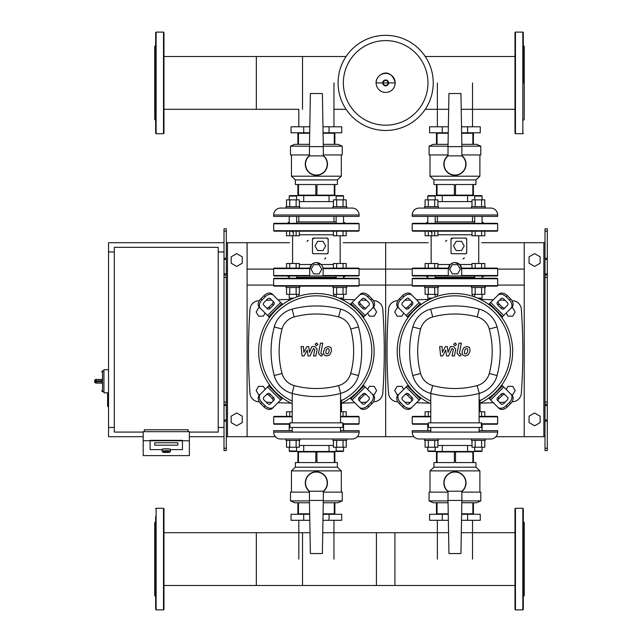 <?xml version="1.0" encoding="UTF-8"?>
<svg xmlns="http://www.w3.org/2000/svg" width="642" height="642" viewBox="0 0 642 642"><rect width="100%" height="100%" fill="white"/><g stroke="black" fill="none" stroke-linecap="round" stroke-linejoin="round"><path stroke-width="0.96" d="M163.967 56.512L302.526 56.512L302.526 109.3M163.967 532.699L302.526 532.699L302.526 585.488L163.967 585.488M547.313 450.556L547.313 277.352L545.01 277.352L545.01 450.556L547.313 450.556M547.313 231.168L545.01 231.168L545.01 228.857L547.313 228.857L547.313 277.352M545.01 436.696L524.225 436.696L524.225 242.716L545.01 242.716M545.01 231.168L545.01 277.352M547.313 275.041L545.01 275.041M547.313 404.364L545.01 404.364M529.072 422.58L529.072 416.177L534.617 412.983L540.155 416.177L540.155 422.58L534.617 425.774L529.072 422.58M529.072 256.832L529.072 263.236L534.617 266.43L540.155 263.236L540.155 256.832L534.617 253.63L529.072 256.832M224.01 450.556L224.01 231.168L226.313 231.168L226.313 450.556L224.01 450.556M226.313 231.168L226.313 228.857L224.01 228.857L224.01 231.168M226.313 436.696L247.098 436.696L247.098 242.716L289.59 242.716M227.469 436.696L227.469 242.716L226.313 242.716M227.469 242.716L247.098 242.716M224.01 275.041L226.313 275.041M224.01 404.364L226.313 404.364M242.251 422.58L242.251 416.177L236.705 412.983L231.168 416.177L231.168 422.58L236.705 425.774L242.251 422.58M242.251 256.832L242.251 263.236L236.705 266.43L231.168 263.236L231.168 256.832L236.705 253.63L242.251 256.832M472.52 133.247L472.52 132.79L472.52 133.247M472.52 126.787L472.52 82.906M437.371 133.247L437.371 132.79L437.371 133.247M437.371 126.787L437.371 82.906M333.952 133.247L333.952 132.79L333.952 133.247M333.952 126.787L333.952 82.906M298.811 133.247L298.811 132.79L298.811 133.247M298.811 126.787L298.811 109.3L256.335 109.3L256.335 56.512L346.086 56.512M437.371 513.833L437.371 514.29L437.371 513.833M437.371 520.301L437.371 559.094M472.52 513.833L472.52 514.29L472.52 513.833M472.52 520.301L472.52 559.094M298.811 513.833L298.811 514.29L298.811 513.833M298.811 520.301L298.811 559.094M333.952 513.833L333.952 514.29L333.952 513.833M333.952 520.301L333.952 559.094M506.185 313.071L507.966 316.153L512.765 316.153L515.165 311.996L512.765 307.839L511.425 307.839M367.625 313.071L369.407 316.153L374.206 316.153L376.605 311.996L374.206 307.839L372.858 307.839M398.465 307.839L397.117 307.839L394.718 311.996L397.117 316.153L401.916 316.153L403.698 313.071M259.906 307.839L258.557 307.839L256.158 311.996L258.557 316.153L263.356 316.153L265.138 313.071M511.425 394.67L512.765 394.67L515.165 390.513L512.765 386.356L507.966 386.356L506.185 389.437M372.858 394.67L374.206 394.67L376.605 390.513L374.206 386.356L369.407 386.356L367.625 389.437M403.698 389.437L401.916 386.356L397.117 386.356L394.718 390.513L397.117 394.67L398.465 394.67M265.138 389.437L263.356 386.356L258.557 386.356L256.158 390.513L258.557 394.67L259.906 394.67M143.182 432.082L114.316 432.082L114.316 247.331L218.232 247.331L218.232 432.082L189.366 432.082M218.232 251.953L224.01 251.953M218.232 427.46L224.01 427.46M108.538 392.824L107.615 393.281L107.615 406.217L108.081 406.675L108.081 392.824L103.924 392.824L103.924 369.728L108.538 369.728M114.316 427.46L108.538 427.46L108.538 251.953L114.316 251.953M162.113 451.414L162.113 449.601A4.157 0.722 0 0 1 166.27 448.878A4.157 0.722 0 0 1 170.427 449.601L170.427 451.414A4.157 0.722 180 0 0 166.27 450.692A4.157 0.722 180 0 0 162.113 451.414L166.27 452.522A3.691 0.642 0 0 1 162.578 451.872A3.691 0.642 0 0 1 166.27 451.23A3.691 0.642 0 0 1 169.97 451.872A3.691 0.642 0 0 1 166.27 452.514L170.427 451.414M177.818 442.779L154.73 442.779L154.73 445.187L177.818 445.187L177.818 442.779L177.818 445.187L154.73 445.187L154.73 442.779L177.818 442.779M161.656 449.601A4.622 0.802 0 0 1 166.27 448.798A4.622 0.802 0 0 1 170.892 449.601L182.44 449.601L182.44 440.773L150.108 440.773L150.108 449.601L161.656 449.601L150.108 449.601L150.108 440.324L182.44 440.324L182.44 449.601L170.892 449.601A4.622 0.802 180 0 0 166.27 448.798A4.622 0.802 180 0 0 161.656 449.601M189.366 440.773L182.44 440.773L182.44 440.324L143.182 440.773L143.182 455.611L189.366 455.611L189.366 431.681L143.182 431.681L143.182 440.773M188.21 431.681L188.21 429.771L144.338 429.771L144.338 431.681M96.067 379.43A1.388 1.388 0 0 0 94.687 380.81L96.067 380.738L96.067 379.43L101.613 379.43L102.535 380.738L102.535 370.883L101.613 371.806M94.687 380.81L94.687 381.733A1.388 1.388 0 0 0 96.067 383.122L101.613 383.122L102.535 381.805L96.067 381.805L96.067 380.738L102.535 380.738M433.238 82.906A47.572 47.572 0 0 1 385.665 130.478A47.572 47.572 0 0 1 338.085 82.906A47.572 47.572 0 0 1 385.665 35.334A47.572 47.572 0 0 1 433.238 82.906A47.572 47.572 0 0 0 385.665 35.334A47.572 47.572 0 0 1 433.238 82.906M385.665 40.615A42.292 42.292 0 0 1 427.957 82.906A42.292 42.292 0 0 1 385.665 125.198A42.292 42.292 0 0 1 343.366 82.906A42.292 42.292 0 0 1 385.665 40.615M108.538 427.46L108.538 436.696L143.182 436.696M189.366 436.696L224.01 436.696M108.538 251.953L108.538 242.716L224.01 242.716M412.22 278.74L497.662 278.74L497.662 285.666L497.205 286.131L412.678 286.131L412.22 285.666L412.22 278.74L412.678 278.275L474.229 278.275M497.662 278.74L497.205 278.275L478.619 278.275M497.205 278.275L454.945 278.275M273.661 278.74L359.103 278.74L359.103 285.666L358.645 286.131L274.118 286.131L273.661 285.666L273.661 278.74L274.118 278.275L335.67 278.275M359.103 278.74L358.645 278.275L316.378 278.275M522.837 32.1L522.837 133.713L515.446 133.713L514.988 133.247L514.988 32.565L515.446 32.1L522.837 32.1L523.302 32.565L523.302 71.158M523.302 82.906L523.302 32.565M523.302 120.319L524.225 119.396L524.225 46.417L523.302 45.494M522.837 508.287L515.446 508.287L514.988 508.753L514.988 609.435L515.446 609.9L522.837 609.9L523.302 609.435L523.302 508.753L522.837 508.287L522.837 609.9M523.302 521.681L524.225 522.604L524.225 595.583L523.302 596.506M156.11 133.713L163.501 133.713L163.967 133.247L163.967 32.565L163.501 32.1L156.11 32.1L155.653 32.565L155.653 133.247L156.11 133.713L156.11 32.1M155.653 120.319L154.73 119.396L154.73 46.417L155.653 45.494M457.65 273.893L452.313 273.893L449.649 269.271L452.313 264.648L457.65 264.648L460.314 269.271L457.65 273.893M461.534 250.565L456.205 250.565L453.533 245.942L456.205 241.328L461.534 241.328L464.198 245.942L461.534 250.565M471.469 286.131L471.469 287.512L485.32 287.512L485.32 286.131M477.568 298.137L482.086 298.137L482.086 294.349M474.695 297.005L474.695 294.349M482.086 298.137L478.627 298.602M482.086 278.275L482.086 275.964M474.695 278.275L474.695 275.964M481.596 268.115L481.596 263.501L484.79 263.501L484.79 268.115M471.99 268.115L471.99 263.501L481.596 263.501M475.192 268.115L475.192 263.501M475.192 287.512L475.192 294.349L471.99 294.349L471.99 287.512M484.79 287.512L484.79 294.349L475.192 294.349M481.596 287.512L481.596 294.349M424.563 286.131L424.563 287.512L438.422 287.512L438.422 286.131M435.188 297.005L435.188 294.349M432.315 298.137L427.797 298.137L427.797 294.349M427.797 298.137L431.263 298.602M435.188 278.275L435.188 275.964M427.797 278.275L427.797 275.964M434.69 268.115L434.69 263.501L437.892 263.501L437.892 268.115M425.092 268.115L425.092 263.501L434.69 263.501M428.294 268.115L428.294 263.501M428.294 287.512L428.294 294.349L425.092 294.349L425.092 287.512M437.892 287.512L437.892 294.349L428.294 294.349M434.69 287.512L434.69 294.349M435.188 216.386L435.188 223.312M427.797 216.386L427.797 223.312M438.422 206.684L438.422 208.072L424.563 208.072L424.563 206.684L438.422 206.684M427.797 199.855L427.797 196.067L435.188 196.067L435.188 199.855M435.188 196.067L434.722 195.601L428.262 195.601L427.797 196.067M434.69 231.168L434.69 235.783L437.892 235.783L437.892 231.168M425.092 231.168L425.092 235.783L434.69 235.783M428.294 231.168L428.294 235.783M428.294 206.684L428.294 199.855L425.092 199.855L425.092 206.684M437.892 206.684L437.892 199.855L428.294 199.855M434.69 206.684L434.69 199.855M482.086 216.386L482.086 223.312M474.695 216.386L474.695 223.312M485.32 206.684L485.32 208.072L471.469 208.072L471.469 206.684L485.32 206.684M474.695 199.855L474.695 196.067L482.086 196.067L482.086 199.855M482.086 196.067L481.628 195.601L434.722 195.601M474.695 196.067L475.16 195.601M481.596 231.168L481.596 235.783L484.79 235.783L484.79 231.168M471.99 231.168L471.99 235.783L481.596 235.783M475.192 231.168L475.192 235.783M475.192 206.684L475.192 199.855L471.99 199.855L471.99 206.684M484.79 206.684L484.79 199.855L475.192 199.855M481.596 206.684L481.596 199.855M437.892 264.504L449.978 264.504M453.083 262.851L450.275 264.504L448.285 269.271A6.701 6.701 0 0 1 454.985 262.57A6.701 6.701 0 0 1 461.678 269.271L459.688 264.504L454.945 262.57M451.711 253.702L465.562 253.799A1.156 1.156 0 0 0 466.718 252.643L466.718 239.249A1.156 1.156 0 0 0 465.562 238.094L452.169 238.094A1.156 1.156 0 0 0 451.013 239.249L451.013 252.643A1.156 1.156 0 0 0 452.169 253.799M452.666 238.206L451.013 239.249M471.99 234.771L437.892 234.771M412.22 230.703L497.662 230.703L497.205 231.168L412.678 231.168L412.22 230.703L412.22 223.777L412.678 223.312L497.205 223.312L497.662 223.777L412.22 223.777M497.662 230.703L497.662 223.777M425.847 223.312L427.797 221.931M484.044 223.312L482.086 221.931M435.188 221.931L474.695 221.931M427.797 277.352L425.847 275.964M435.188 277.352L474.695 277.352M482.086 277.352L484.044 275.964M465.643 253.799L466.718 252.643M466.718 239.249L465.602 238.094M461.678 269.271L461.678 275.964L448.285 275.964L448.285 269.271M461.582 268.115L497.205 268.115L497.662 268.581L461.646 268.581M448.317 268.581L412.22 268.581L412.678 268.115L448.381 268.115M448.285 275.964L412.678 275.964L412.22 275.506L448.285 275.506M461.678 275.506L497.662 275.506L497.205 275.964L461.678 275.964M445.708 241.561A1.156 1.156 0 0 1 446.856 240.405M464.182 257.723A1.156 1.156 0 0 1 463.026 258.878M424.563 208.072L419.146 208.072A6.926 6.926 0 0 0 412.22 214.998L412.22 216.386L497.662 216.386L497.662 214.998A6.926 6.926 0 0 0 490.737 208.072L485.32 208.072L490.737 208.072M482.648 208.072L427.107 208.112M472.52 195.144L472.52 195.601M437.371 195.144L437.371 195.601M471.99 201.604L467.609 201.604L467.609 195.601M467.609 201.604L442.274 201.604L442.274 195.601M442.274 201.604L437.892 201.604M467.609 132.79L467.609 126.787L480.272 126.787L480.272 132.79L461.63 132.79M448.252 132.79L429.61 132.79L429.61 126.787L442.274 126.787L442.274 132.79M467.609 126.787L461.526 126.787M448.365 126.787L442.274 126.787M460.94 93.531L448.943 93.531L448.012 146.641L461.871 146.641L460.94 93.531M448.012 146.641L448.012 155.878L461.871 155.878L461.871 146.641M448.012 155.541A11.083 11.083 0 0 0 454.945 175.282A11.083 11.083 0 0 0 461.871 155.541A11.083 11.083 0 0 1 454.945 175.282A11.083 11.083 0 0 1 448.012 155.541M454.376 195.144L454.376 184.519L437.033 184.519L437.033 195.144L472.857 195.144L472.857 184.519L455.507 184.519L455.507 195.144M472.857 195.144L473.419 195.144L473.419 184.519L475.955 184.519L475.955 179.896L479.887 176.205L479.887 154.955M430.004 154.955L430.004 176.205L433.928 179.896L475.955 179.896M430.004 176.205L479.887 176.205M461.871 154.955L480.81 154.955L480.81 146.183L461.863 146.183M448.02 146.183L429.081 146.183L433.238 144.338L448.052 144.338M473.419 144.338L473.419 133.247L461.638 133.247M448.244 133.247L436.464 133.247L436.464 144.338M472.857 133.247L472.857 144.338M437.033 144.338L437.033 133.247M437.033 195.144L436.464 195.144L436.464 184.519L433.928 184.519L433.928 179.896M461.831 144.338L476.653 144.338L480.81 146.183M429.081 146.183L429.081 154.955L448.012 154.955M319.09 273.893L313.753 273.893L311.089 269.271L313.753 264.648L319.09 264.648L321.754 269.271L319.09 273.893M322.974 250.565L317.638 250.565L314.973 245.942L317.638 241.328L322.974 241.328L325.638 245.942L322.974 250.565M332.901 286.131L332.901 287.512L346.76 287.512L346.76 286.131M339.008 298.137L343.526 298.137L343.526 294.349M336.135 297.005L336.135 294.349M343.526 298.137L340.059 298.602M343.526 278.275L343.526 275.964M336.135 278.275L336.135 275.964M343.029 268.115L343.029 263.501L346.231 263.501L346.231 268.115M333.431 268.115L333.431 263.501L343.029 263.501M336.633 268.115L336.633 263.501M336.633 287.512L336.633 294.349L333.431 294.349L333.431 287.512M346.231 287.512L346.231 294.349L336.633 294.349M343.029 287.512L343.029 294.349M286.003 286.131L286.003 287.512L299.862 287.512L299.862 286.131M296.628 297.005L296.628 294.349M293.755 298.137L289.237 298.137L289.237 294.349M289.237 298.137L292.696 298.602M296.628 278.275L296.628 275.964M289.237 278.275L289.237 275.964M296.131 268.115L296.131 263.501L299.332 263.501L299.332 268.115M286.533 268.115L286.533 263.501L296.131 263.501M289.735 268.115L289.735 263.501M289.735 287.512L289.735 294.349L286.533 294.349L286.533 287.512M299.332 287.512L299.332 294.349L289.735 294.349M296.131 287.512L296.131 294.349M296.628 216.386L296.628 223.312M289.237 216.386L289.237 223.312M299.862 206.684L299.862 208.072L286.003 208.072L286.003 206.684L299.862 206.684M289.237 199.855L289.237 196.067L296.628 196.067L296.628 199.855M296.628 196.067L296.163 195.601L289.694 195.601L289.237 196.067M296.131 231.168L296.131 235.783L299.332 235.783L299.332 231.168M286.533 231.168L286.533 235.783L296.131 235.783M289.735 231.168L289.735 235.783M289.735 206.684L289.735 199.855L286.533 199.855L286.533 206.684M299.332 206.684L299.332 199.855L289.735 199.855M296.131 206.684L296.131 199.855M343.526 216.386L343.526 223.312M336.135 216.386L336.135 223.312M346.76 206.684L346.76 208.072L332.901 208.072L332.901 206.684L346.76 206.684M336.135 199.855L336.135 196.067L343.526 196.067L343.526 199.855M343.526 196.067L343.069 195.601L296.163 195.601M336.135 196.067L336.601 195.601M343.029 231.168L343.029 235.783L346.231 235.783L346.231 231.168M333.431 231.168L333.431 235.783L343.029 235.783M336.633 231.168L336.633 235.783M336.633 206.684L336.633 199.855L333.431 199.855L333.431 206.684M346.231 206.684L346.231 199.855L336.633 199.855M343.029 206.684L343.029 199.855M299.332 264.504L311.418 264.504M314.524 262.851L311.715 264.504L309.725 269.271A6.701 6.701 0 0 1 316.418 262.57A6.701 6.701 0 0 1 323.119 269.271L322.557 266.59M313.152 253.702L327.003 253.799A1.156 1.156 0 0 0 328.158 252.643L328.158 239.249A1.156 1.156 0 0 0 327.003 238.094L313.609 238.094A1.156 1.156 0 0 0 312.453 239.249L312.453 252.643A1.156 1.156 0 0 0 313.609 253.799M314.107 238.206L312.453 239.249M333.431 234.771L299.332 234.771M273.661 230.703L359.103 230.703L358.645 231.168L274.118 231.168L273.661 230.703L273.661 223.777L274.118 223.312L358.645 223.312L359.103 223.777L273.661 223.777M359.103 230.703L359.103 223.777M287.287 223.312L289.237 221.931M345.476 223.312L343.526 221.931M296.628 221.931L336.135 221.931M289.237 277.352L287.287 275.964M296.628 277.352L336.135 277.352M343.526 277.352L345.476 275.964M327.083 253.799L328.158 252.643M328.158 239.249L327.043 238.094M322.14 265.788L321.128 264.504L316.378 262.57M323.119 269.271L323.119 275.964L309.725 275.964L309.725 269.271M323.014 268.115L358.645 268.115L359.103 268.581L323.078 268.581M309.757 268.581L273.661 268.581L274.118 268.115L309.821 268.115M309.725 275.964L274.118 275.964L273.661 275.506L309.725 275.506M323.119 275.506L359.103 275.506L358.645 275.964L323.119 275.964M307.141 241.561A1.156 1.156 0 0 1 308.296 240.405M325.622 257.723A1.156 1.156 0 0 1 324.467 258.878M286.003 208.072L280.586 208.072A6.926 6.926 0 0 0 273.661 214.998L273.661 216.386L359.103 216.386L359.103 214.998A6.926 6.926 0 0 0 352.177 208.072L346.76 208.072M344.088 208.072L288.547 208.112M333.952 195.144L333.952 195.601M298.811 195.144L298.811 195.601M333.431 201.604L329.049 201.604L329.049 195.601M329.049 201.604L303.714 201.604L303.714 195.601M303.714 201.604L299.332 201.604M329.049 132.79L329.049 126.787L341.713 126.787L341.713 132.79L323.07 132.79M309.693 132.79L291.051 132.79L291.051 126.787L303.714 126.787L303.714 132.79M329.049 126.787L322.966 126.787M309.797 126.787L303.714 126.787M322.38 93.531L310.383 93.531L309.452 146.641L323.311 146.641L322.38 93.531M309.452 146.641L309.452 155.878L323.311 155.878L323.311 146.641M309.452 155.541A11.083 11.083 0 0 0 316.378 175.282A11.083 11.083 0 0 0 323.311 155.541A11.083 11.083 0 0 1 316.378 175.282A11.083 11.083 0 0 1 309.452 155.541M315.816 195.144L315.816 184.519L298.474 184.519L298.474 195.144L334.289 195.144L334.289 184.519L316.947 184.519L316.947 195.144M334.289 195.144L334.859 195.144L334.859 184.519L337.395 184.519L337.395 179.896L341.319 176.205L341.319 154.955M291.444 154.955L291.444 176.205L295.368 179.896L337.395 179.896M291.444 176.205L341.319 176.205M323.311 154.955L342.242 154.955L342.242 146.183L323.303 146.183M309.46 146.183L290.513 146.183L294.67 144.338L309.492 144.338M334.859 144.338L334.859 133.247L323.078 133.247M309.685 133.247L297.904 133.247L297.904 144.338M334.289 133.247L334.289 144.338M298.474 144.338L298.474 133.247M298.474 195.144L297.904 195.144L297.904 184.519L295.368 184.519L295.368 179.896M323.271 144.338L338.085 144.338L342.242 146.183M290.513 146.183L290.513 154.955L309.452 154.955M424.563 440.396L424.563 439.008L438.422 439.008L438.422 440.396L424.563 440.396M435.188 447.225L435.188 451.013L427.797 451.013L427.797 447.225M427.797 451.013L428.262 451.478L481.628 451.478L482.086 451.013L474.695 451.013L474.695 447.225M435.188 451.013L434.722 451.478M427.797 430.694L427.797 424.226M428.294 416.377L428.294 411.755L425.092 411.755L425.092 416.377M430.766 411.755L428.294 411.755M434.69 440.396L434.69 447.225L437.892 447.225L437.892 440.396M425.092 440.396L425.092 447.225L434.69 447.225M428.294 440.396L428.294 447.225M471.469 440.396L471.469 439.008L485.32 439.008L485.32 440.396L471.469 440.396M482.086 451.013L482.086 447.225M474.695 451.013L475.16 451.478M482.086 430.694L482.086 424.226M484.79 416.377L484.79 411.755L479.125 411.755M481.596 416.377L481.596 411.755M481.596 440.396L481.596 447.225L484.79 447.225L484.79 440.396M471.99 440.396L471.99 447.225L481.596 447.225M475.192 440.396L475.192 447.225M485.32 439.008L490.737 439.008A6.926 6.926 0 0 0 497.662 432.082L497.662 430.694L479.125 430.694M427.235 439.008L482.776 438.967M419.146 439.008L424.563 439.008L419.146 439.008A6.926 6.926 0 0 1 412.22 432.082L479.125 432.082L479.125 427.46M430.766 430.694L412.22 430.694L412.22 432.082M437.371 451.944L437.371 451.478M472.52 451.944L472.52 451.478M437.892 445.476L442.274 445.476L442.274 451.478M442.274 445.476L467.609 445.476L467.609 451.478M467.609 445.476L471.99 445.476M442.274 514.29L442.274 520.301L429.61 520.301L429.61 514.29L448.252 514.29M461.63 514.29L480.272 514.29L480.272 520.301L467.609 520.301L467.609 514.29M442.274 520.301L448.365 520.301M461.526 520.301L467.609 520.301M448.943 553.548L460.94 553.548L461.871 500.439L448.012 500.439L448.943 553.548M461.871 500.439L461.871 491.202L448.012 491.202L448.012 500.439M461.871 491.539A11.083 11.083 0 0 0 454.945 471.798A11.083 11.083 0 0 0 448.012 491.539A11.083 11.083 0 0 1 454.945 471.798A11.083 11.083 0 0 1 461.871 491.539M455.507 451.944L455.507 462.561L472.857 462.561L472.857 451.944L437.033 451.944L437.033 462.561L454.376 462.561L454.376 451.944M437.033 451.944L436.464 451.944L436.464 462.561L433.928 462.561L433.928 467.183L430.004 470.875L430.004 492.125M479.887 492.125L479.887 470.875L475.955 467.183L433.928 467.183M479.887 470.875L430.004 470.875M448.012 492.125L429.081 492.125L429.081 500.896L448.02 500.896M461.863 500.896L480.81 500.896L476.653 502.742L461.831 502.742M436.464 502.742L436.464 513.833L448.244 513.833M461.638 513.833L473.419 513.833L473.419 502.742M437.033 513.833L437.033 502.742M472.857 502.742L472.857 513.833M472.857 451.944L473.419 451.944L473.419 462.561L475.955 462.561L475.955 467.183M448.052 502.742L433.238 502.742L429.081 500.896M480.81 500.896L480.81 492.125L461.871 492.125M286.003 440.396L286.003 439.008L299.862 439.008L299.862 440.396L286.003 440.396M296.628 447.225L296.628 451.013L289.237 451.013L289.237 447.225M289.237 451.013L289.694 451.478L343.069 451.478L343.526 451.013L336.135 451.013L336.135 447.225M296.628 451.013L296.163 451.478M289.237 430.694L289.237 424.226M289.735 416.377L289.735 411.755L286.533 411.755L286.533 416.377M292.206 411.755L289.735 411.755M296.131 440.396L296.131 447.225L299.332 447.225L299.332 440.396M286.533 440.396L286.533 447.225L296.131 447.225M289.735 440.396L289.735 447.225M332.901 440.396L332.901 439.008L346.76 439.008L346.76 440.396L332.901 440.396M343.526 451.013L343.526 447.225M336.135 451.013L336.601 451.478M343.526 430.694L343.526 424.226M346.231 416.377L346.231 411.755L340.557 411.755M343.029 416.377L343.029 411.755M343.029 440.396L343.029 447.225L346.231 447.225L346.231 440.396M333.431 440.396L333.431 447.225L343.029 447.225M336.633 440.396L336.633 447.225M346.76 439.008L352.177 439.008A6.926 6.926 0 0 0 359.103 432.082L359.103 430.694L340.557 430.694M288.675 439.008L344.216 438.967M280.586 439.008L286.003 439.008L280.586 439.008A6.926 6.926 0 0 1 273.661 432.082L340.557 432.082L340.557 427.46M292.206 430.694L273.661 430.694L273.661 432.082M298.811 451.944L298.811 451.478M333.952 451.944L333.952 451.478M299.332 445.476L303.714 445.476L303.714 451.478M303.714 445.476L329.049 445.476L329.049 451.478M329.049 445.476L333.431 445.476M303.714 514.29L303.714 520.301L291.051 520.301L291.051 514.29L309.693 514.29M323.07 514.29L341.713 514.29L341.713 520.301L329.049 520.301L329.049 514.29M303.714 520.301L309.797 520.301M322.966 520.301L329.049 520.301M310.383 553.548L322.38 553.548L323.311 500.439L309.452 500.439L310.383 553.548M323.311 500.439L323.311 491.202L309.452 491.202L309.452 500.439M323.311 491.539A11.083 11.083 0 0 0 316.378 471.798A11.083 11.083 0 0 0 309.452 491.539A11.083 11.083 0 0 1 316.378 471.798A11.083 11.083 0 0 1 323.311 491.539M316.947 451.944L316.947 462.561L334.289 462.561L334.289 451.944L298.474 451.944L298.474 462.561L315.816 462.561L315.816 451.944M298.474 451.944L297.904 451.944L297.904 462.561L295.368 462.561L295.368 467.183L291.444 470.875L291.444 492.125M341.319 492.125L341.319 470.875L337.395 467.183L295.368 467.183M341.319 470.875L291.444 470.875M309.452 492.125L290.513 492.125L290.513 500.896L309.46 500.896M323.303 500.896L342.242 500.896L338.085 502.742L323.271 502.742M297.904 502.742L297.904 513.833L309.685 513.833M323.078 513.833L334.859 513.833L334.859 502.742M298.474 513.833L298.474 502.742M334.289 502.742L334.289 513.833M334.289 451.944L334.859 451.944L334.859 462.561L337.395 462.561L337.395 467.183M309.492 502.742L294.67 502.742L290.513 500.896M342.242 500.896L342.242 492.125L323.311 492.125M481.428 423.768L497.662 423.768L497.662 416.835L497.205 416.377L479.125 416.377M430.766 416.835L412.22 416.835L412.22 423.768L412.678 424.226L428.455 424.226M497.662 423.768L497.205 424.226L481.428 424.226M430.766 416.377L412.678 416.377L412.22 416.835M342.868 423.768L359.103 423.768L359.103 416.835L358.645 416.377L340.557 416.377M292.206 416.835L273.661 416.835L273.661 423.768L274.118 424.226L289.895 424.226M359.103 423.768L358.645 424.226L342.868 424.226M292.206 416.377L274.118 416.377L273.661 416.835M156.11 609.9L156.11 508.287L163.501 508.287L163.967 508.753L163.967 609.435L163.501 609.9L156.11 609.9L155.653 609.435L155.653 597.501M155.653 516.537L155.653 609.435M155.653 521.681L154.73 522.604L154.73 595.583L155.653 596.506M163.967 523.631L163.967 516.537M155.653 539.031L155.653 547.345M163.967 579.156L163.967 572.062M155.653 559.094L155.653 570.842M155.653 579.156L155.653 593.344M514.988 585.488L376.421 585.488L376.421 532.699L448.581 532.699M322.749 532.699L394.902 532.699L394.902 585.488L256.335 585.488L256.335 532.699L310.014 532.699M467.601 348.983L466.59 348.566L465.426 348.983L464.447 351.246L464.543 353.525L465.546 353.935L466.718 353.525L467.697 351.246L467.601 348.983M463.885 347.619L462.12 351.246L462.473 354.89L465.137 356.037L468.267 354.89L470.032 351.246L469.679 347.619L466.991 346.471L463.885 347.619M459.014 343.149L457.056 353.252L459.263 355.933L460.587 355.933L460.972 353.951L460.073 353.951L459.415 353.108L461.349 343.149L459.014 343.149M455.098 345.781L456.518 344.361L455.098 342.948L453.685 344.361L455.098 345.781M442.667 355.933L445.765 350.059L446.583 355.933L448.622 355.933L451.976 348.55L453.364 349.392L452.112 355.933L454.44 355.933L455.732 349.232L453.509 346.568L450.419 346.576L448.084 352.354L447.281 346.576L445.46 346.576L442.434 352.354L442.049 346.576L439.642 346.576L440.629 355.933L442.667 355.933M329.041 348.983L328.022 348.566L326.866 348.983L325.887 351.246L325.984 353.525L326.979 353.935L328.158 353.525L329.137 351.246L329.041 348.983M325.317 347.619L323.56 351.246L323.905 354.89L326.577 356.037L329.707 354.89L331.473 351.246L331.12 347.619L328.431 346.471L325.317 347.619M320.454 343.149L318.496 353.252L320.703 355.933L322.027 355.933L322.412 353.951L321.514 353.951L320.856 353.108L322.79 343.149L320.454 343.149M316.538 345.781L317.959 344.361L316.538 342.948L315.126 344.361L316.538 345.781M304.107 355.933L307.205 350.059L308.016 355.933L310.054 355.933L313.416 348.55L314.805 349.392L313.553 355.933L315.88 355.933L317.164 349.232L314.949 346.568L311.851 346.576L309.516 352.354L308.722 346.576L306.9 346.576L303.875 352.354L303.489 346.576L301.082 346.576L302.069 355.933L304.107 355.933M454.945 293.522A57.732 57.732 0 0 1 480.047 403.24A57.732 57.732 0 0 0 454.945 293.522A57.732 57.732 0 0 0 430.766 403.682A57.732 57.732 0 0 1 454.945 293.522M505.085 394.862A2.311 1.629 -45 0 0 502.301 395.344L499.035 398.61A2.311 1.629 -45 0 0 498.553 401.394M497.879 397.454L501.145 394.188A2.311 1.629 135 0 1 503.93 393.707L507.597 397.374A2.311 1.629 135 0 1 507.116 400.159L503.85 403.425A2.311 1.629 135 0 1 501.065 403.906L497.398 400.239A2.311 1.629 135 0 1 497.879 397.454L499.035 398.61M498.553 301.106A2.311 1.629 -135 0 0 499.035 303.899L502.301 307.165A2.311 1.629 -135 0 0 505.085 307.638M501.145 308.32L497.879 305.054A2.311 1.629 45 0 1 497.398 302.262L501.065 298.602A2.311 1.629 45 0 1 503.85 299.084L507.116 302.342A2.311 1.629 45 0 1 507.597 305.135L503.93 308.794A2.311 1.629 45 0 1 501.145 308.32L502.301 307.165M404.797 307.638A2.311 1.629 135 0 0 407.59 307.165L410.856 303.899A2.311 1.629 135 0 0 411.329 301.106M412.003 305.054L408.737 308.32A2.311 1.629 -45 0 1 405.953 308.794L402.293 305.135A2.311 1.629 -45 0 1 402.767 302.342L406.033 299.084A2.311 1.629 -45 0 1 408.826 298.602L412.485 302.262A2.311 1.629 -45 0 1 412.003 305.054L410.856 303.899M510.855 394.108A6.926 4.895 135 0 1 509.427 402.47L510.583 403.625A6.926 4.895 -45 0 0 512.011 395.263L501.771 385.015M488.706 398.08L498.946 408.32A6.926 4.895 -45 0 0 507.316 406.892L506.161 405.736A6.926 4.895 135 0 1 497.799 407.172M510.583 403.625L507.316 406.892M509.427 402.47L506.161 405.736M497.799 295.336A6.926 4.895 45 0 1 506.161 296.773L507.316 295.617A6.926 4.895 -135 0 0 498.946 294.18L488.706 304.42M501.771 317.485L512.011 307.245A6.926 4.895 -135 0 0 510.583 298.883L509.427 300.039A6.926 4.895 45 0 1 510.855 308.401M507.316 295.617L510.583 298.883M506.161 296.773L509.427 300.039M399.027 308.401A6.926 4.895 -45 0 1 400.464 300.039L399.308 298.883A6.926 4.895 135 0 0 397.871 307.245L408.111 317.485M421.176 304.42L410.936 294.18A6.926 4.895 135 0 0 402.574 295.617L403.73 296.773A6.926 4.895 -45 0 1 412.092 295.336M399.308 298.883L402.574 295.617M400.464 300.039L403.73 296.773M411.329 401.394A2.311 1.629 45 0 0 410.856 398.61L407.59 395.344A2.311 1.629 45 0 0 404.797 394.862M408.737 394.188L412.003 397.454A2.311 1.629 -135 0 1 412.485 400.239L408.826 403.906A2.311 1.629 -135 0 1 406.033 403.425L402.767 400.159A2.311 1.629 -135 0 1 402.293 397.374L405.953 393.707A2.311 1.629 -135 0 1 408.737 394.188L407.59 395.344M408.111 385.015L397.871 395.263A6.926 4.895 45 0 0 399.308 403.625L400.464 402.47A6.926 4.895 -135 0 1 399.027 394.108M412.092 407.172A6.926 4.895 -135 0 1 403.73 405.736L402.574 406.892A6.926 4.895 45 0 0 410.936 408.32L421.176 398.08M402.574 406.892L399.308 403.625M403.73 405.736L400.464 402.47M430.766 401.122A55.421 55.421 0 0 1 454.945 295.826A55.421 55.421 0 0 1 480.047 400.664M479.125 399.942L480.047 399.942L480.047 411.49L479.125 411.49M481.428 427.46L481.428 422.845L428.455 422.845L428.455 427.46L481.428 427.46M479.125 422.845L479.125 393.402M430.766 427.46L430.766 432.082M430.766 393.402L430.766 422.845M479.245 393.369A25.174 25.174 0 0 0 497.06 375.554A94.085 94.085 0 0 0 497.06 326.955A25.174 25.174 0 0 0 479.245 309.139A94.085 94.085 0 0 0 430.646 309.139A25.174 25.174 0 0 0 412.822 326.955A94.085 94.085 0 0 0 412.822 375.554A25.174 25.174 0 0 0 430.646 393.369A94.085 94.085 0 0 0 479.245 393.369L477.158 385.585A86.028 86.028 0 0 1 432.724 385.585A17.109 17.109 0 0 1 420.614 373.475A86.028 86.028 0 0 1 420.614 329.033A17.109 17.109 0 0 1 432.724 316.923A86.028 86.028 0 0 1 477.158 316.923A17.109 17.109 0 0 1 489.276 329.033A86.028 86.028 0 0 1 489.276 373.475A17.109 17.109 0 0 1 477.158 385.585M316.378 293.522A57.732 57.732 0 0 1 341.488 403.24A57.732 57.732 0 0 0 316.378 293.522A57.732 57.732 0 0 0 292.206 403.682A57.732 57.732 0 0 1 316.378 293.522M366.526 394.862A2.311 1.629 -45 0 0 363.733 395.344L360.475 398.61A2.311 1.629 -45 0 0 359.993 401.394M359.319 397.454L362.586 394.188A2.311 1.629 135 0 1 365.37 393.707L369.03 397.374A2.311 1.629 135 0 1 368.556 400.159L365.29 403.425A2.311 1.629 135 0 1 362.497 403.906L358.838 400.239A2.311 1.629 135 0 1 359.319 397.454L360.475 398.61M359.993 301.106A2.311 1.629 -135 0 0 360.475 303.899L363.733 307.165A2.311 1.629 -135 0 0 366.526 307.638M362.586 308.32L359.319 305.054A2.311 1.629 45 0 1 358.838 302.262L362.497 298.602A2.311 1.629 45 0 1 365.29 299.084L368.556 302.342A2.311 1.629 45 0 1 369.03 305.135L365.37 308.794A2.311 1.629 45 0 1 362.586 308.32L363.733 307.165M266.237 307.638A2.311 1.629 135 0 0 269.022 307.165L272.288 303.899A2.311 1.629 135 0 0 272.77 301.106M273.444 305.054L270.178 308.32A2.311 1.629 -45 0 1 267.393 308.794L263.734 305.135A2.311 1.629 -45 0 1 264.207 302.342L267.473 299.084A2.311 1.629 -45 0 1 270.266 298.602L273.925 302.262A2.311 1.629 -45 0 1 273.444 305.054L272.288 303.899M372.296 394.108A6.926 4.895 135 0 1 370.859 402.47L372.015 403.625A6.926 4.895 -45 0 0 373.451 395.263L363.212 385.015M350.147 398.08L360.387 408.32A6.926 4.895 -45 0 0 368.749 406.892L367.601 405.736A6.926 4.895 135 0 1 359.231 407.172M372.015 403.625L368.749 406.892M370.859 402.47L367.601 405.736M359.231 295.336A6.926 4.895 45 0 1 367.601 296.773L368.749 295.617A6.926 4.895 -135 0 0 360.387 294.18L350.147 304.42M363.212 317.485L373.451 307.245A6.926 4.895 -135 0 0 372.015 298.883L370.859 300.039A6.926 4.895 45 0 1 372.296 308.401M368.749 295.617L372.015 298.883M367.601 296.773L370.859 300.039M260.467 308.401A6.926 4.895 -45 0 1 261.896 300.039L260.748 298.883A6.926 4.895 135 0 0 259.312 307.245L269.552 317.485M282.616 304.42L272.377 294.18A6.926 4.895 135 0 0 264.014 295.617L265.162 296.773A6.926 4.895 -45 0 1 273.532 295.336M260.748 298.883L264.014 295.617M261.896 300.039L265.162 296.773M272.77 401.394A2.311 1.629 45 0 0 272.288 398.61L269.022 395.344A2.311 1.629 45 0 0 266.237 394.862M270.178 394.188L273.444 397.454A2.311 1.629 -135 0 1 273.925 400.239L270.266 403.906A2.311 1.629 -135 0 1 267.473 403.425L264.207 400.159A2.311 1.629 -135 0 1 263.734 397.374L267.393 393.707A2.311 1.629 -135 0 1 270.178 394.188L269.022 395.344M269.552 385.015L259.312 395.263A6.926 4.895 45 0 0 260.748 403.625L261.896 402.47A6.926 4.895 -135 0 1 260.467 394.108M273.532 407.172A6.926 4.895 -135 0 1 265.162 405.736L264.014 406.892A6.926 4.895 45 0 0 272.377 408.32L282.616 398.08M264.014 406.892L260.748 403.625M265.162 405.736L261.896 402.47M292.206 401.122A55.421 55.421 0 0 1 316.378 295.826A55.421 55.421 0 0 1 341.488 400.664M340.557 399.942L341.488 399.942L341.488 411.49L340.557 411.49M342.868 427.46L342.868 422.845L289.895 422.845L289.895 427.46L342.868 427.46M340.557 422.845L340.557 393.402M292.206 427.46L292.206 432.082M292.206 393.402L292.206 422.845M340.685 393.369A25.174 25.174 0 0 0 358.501 375.554A94.085 94.085 0 0 0 358.501 326.955A25.174 25.174 0 0 0 340.685 309.139A94.085 94.085 0 0 0 292.078 309.139A25.174 25.174 0 0 0 274.262 326.955A94.085 94.085 0 0 0 274.262 375.554A25.174 25.174 0 0 0 292.078 393.369A94.085 94.085 0 0 0 340.685 393.369L338.599 385.585A86.028 86.028 0 0 1 294.164 385.585A17.109 17.109 0 0 1 282.047 373.475A86.028 86.028 0 0 1 282.047 329.033A17.109 17.109 0 0 1 294.164 316.923A86.028 86.028 0 0 1 338.599 316.923A17.109 17.109 0 0 1 350.709 329.033A86.028 86.028 0 0 1 350.709 373.475A17.109 17.109 0 0 1 338.599 385.585M437.371 294.349L437.371 296.259M472.52 294.349L472.52 296.259M298.811 294.349L298.811 296.259M333.952 294.349L333.952 296.259M397.888 401.812A999.209 999.209 0 0 1 397.221 401.772A9.237 9.237 0 0 1 388.538 393.209A590.921 590.921 0 0 1 388.538 309.3A9.237 9.237 0 0 1 397.221 300.729A999.209 999.209 0 0 1 397.888 300.689M404.797 402.181A999.209 999.209 0 0 0 410.278 402.446M416.554 402.703A999.209 999.209 0 0 0 429.594 403.12M480.296 403.12A999.209 999.209 0 0 0 493.329 402.703M499.604 402.446A999.209 999.209 0 0 0 505.093 402.181M512.003 401.812A999.209 999.209 0 0 0 512.669 401.772A9.237 9.237 0 0 0 521.344 393.209A590.921 590.921 0 0 0 521.344 309.3A9.237 9.237 0 0 0 512.669 300.729A999.209 999.209 0 0 0 512.003 300.689M505.093 300.32A999.209 999.209 0 0 0 499.604 300.063M493.329 299.798A999.209 999.209 0 0 0 480.296 299.381M429.594 299.381A999.209 999.209 0 0 0 416.554 299.798M410.278 300.063A999.209 999.209 0 0 0 404.797 300.32M259.32 401.812A999.209 999.209 0 0 1 258.662 401.772A9.237 9.237 0 0 1 249.979 393.209A590.921 590.921 0 0 1 249.979 309.3A9.237 9.237 0 0 1 258.662 300.729A999.209 999.209 0 0 1 259.32 300.689M266.237 402.181A999.209 999.209 0 0 0 271.718 402.446M277.994 402.703A999.209 999.209 0 0 0 291.027 403.12M341.737 403.12A999.209 999.209 0 0 0 354.769 402.703M361.045 402.446A999.209 999.209 0 0 0 366.526 402.181M373.443 401.812A999.209 999.209 0 0 0 374.101 401.772A9.237 9.237 0 0 0 382.784 393.209A590.921 590.921 0 0 0 382.784 309.3A9.237 9.237 0 0 0 374.101 300.729A999.209 999.209 0 0 0 373.443 300.689M366.526 300.32A999.209 999.209 0 0 0 361.045 300.063M354.769 299.798A999.209 999.209 0 0 0 341.737 299.381M291.027 299.381A999.209 999.209 0 0 0 277.994 299.798M271.718 300.063A999.209 999.209 0 0 0 266.237 300.32M343.173 242.716L385.665 242.716L385.665 436.696L413.986 436.696M495.905 436.696L524.225 436.696M359.103 269.094L385.665 269.094L385.665 242.716L428.158 242.716M481.733 242.716L524.225 242.716M359.103 285.088L385.665 285.088L385.665 269.094L412.22 269.094M497.662 269.094L524.225 269.094M357.337 436.696L385.665 436.696L385.665 285.088L412.22 285.088M497.662 285.088L524.225 285.088M247.098 436.696L275.426 436.696M247.098 269.094L273.661 269.094M247.098 285.088L273.661 285.088M543.854 436.696L543.854 242.716M547.313 258.261L545.01 258.261M547.313 259.416L545.01 259.416M547.313 273.885L545.01 273.885M547.313 448.244L545.01 448.244M547.313 421.152L545.01 421.152M547.313 419.996L545.01 419.996M547.313 405.519L545.01 405.519M547.313 402.061L545.01 402.061M224.01 258.261L226.313 258.261M224.01 259.416L226.313 259.416M224.01 273.885L226.313 273.885M224.01 277.352L226.313 277.352M224.01 448.244L226.313 448.244M224.01 421.152L226.313 421.152M224.01 419.996L226.313 419.996M224.01 405.519L226.313 405.519M224.01 402.061L226.313 402.061M103.924 391.668L102.535 391.668L102.535 381.805M96.067 383.122L96.067 381.805L94.687 381.733M338.085 82.906A47.572 47.572 0 0 1 385.665 35.334M395.183 82.906A9.518 9.518 0 0 1 385.665 92.424A9.518 9.518 0 0 1 376.14 82.906A9.518 9.518 0 0 1 385.665 73.389A9.518 9.518 0 0 1 395.183 82.906M388.603 82.906A2.937 2.937 0 0 1 385.665 85.843A2.937 2.937 0 0 1 382.72 82.906A2.937 2.937 0 0 1 385.665 79.969A2.937 2.937 0 0 1 388.603 82.906M388.105 82.906A2.448 2.448 0 0 1 385.665 85.354A2.448 2.448 0 0 1 383.218 82.906A2.448 2.448 0 0 1 385.665 80.459A2.448 2.448 0 0 1 388.105 82.906M497.662 285.666L412.22 285.666M359.103 285.666L273.661 285.666M515.446 133.713L515.446 32.1M515.446 508.287L515.446 609.9M163.501 133.713L163.501 32.1M459.688 264.504L471.99 264.504M412.22 214.998L497.662 214.998M448.012 155.837A10.858 10.858 0 0 0 447.033 171.631A10.858 10.858 0 0 0 462.85 171.631A10.858 10.858 0 0 0 461.871 155.837M321.128 264.504L333.431 264.504M273.661 214.998L359.103 214.998M309.452 155.837A10.858 10.858 0 0 0 308.473 171.631A10.858 10.858 0 0 0 324.29 171.631A10.858 10.858 0 0 0 323.311 155.837M497.662 432.082L479.125 432.082M461.871 491.242A10.858 10.858 0 0 0 462.85 475.449A10.858 10.858 0 0 0 447.033 475.449A10.858 10.858 0 0 0 448.012 491.242M359.103 432.082L340.557 432.082M323.311 491.242A10.858 10.858 0 0 0 324.29 475.449A10.858 10.858 0 0 0 308.473 475.449A10.858 10.858 0 0 0 309.452 491.242M497.662 416.835L479.125 416.835M428.455 423.768L412.22 423.768M359.103 416.835L340.557 416.835M289.895 423.768L273.661 423.768M163.501 508.287L163.501 609.9M501.145 394.188L502.301 395.344M497.879 305.054L499.035 303.899M408.737 308.32L407.59 307.165M502.582 385.826L489.517 398.891M490.673 400.046L503.729 386.982M489.517 303.618L502.582 316.683M503.729 315.527L490.673 302.462M407.309 316.683L420.374 303.618M419.218 302.462L406.153 315.527M412.003 397.454L410.856 398.61M406.153 386.982L419.218 400.046M420.374 398.891L407.309 385.826M497.06 375.554L489.276 373.475M432.724 385.585L430.646 393.369M497.06 326.955L489.276 329.033M420.614 373.475L412.822 375.554M479.245 309.139L477.158 316.923M420.614 329.033L412.822 326.955M430.646 309.139L432.724 316.923M362.586 394.188L363.733 395.344M359.319 305.054L360.475 303.899M270.178 308.32L269.022 307.165M364.014 385.826L350.957 398.891M352.105 400.046L365.17 386.982M350.957 303.618L364.014 316.683M365.17 315.527L352.105 302.462M268.749 316.683L281.806 303.618M280.65 302.462L267.594 315.527M273.444 397.454L272.288 398.61M267.594 386.982L280.65 400.046M281.806 398.891L268.749 385.826M358.501 375.554L350.709 373.475M294.164 385.585L292.078 393.369M358.501 326.955L350.709 329.033M282.047 373.475L274.262 375.554M340.685 309.139L338.599 316.923M282.047 329.033L274.262 326.955M292.078 309.139L294.164 316.923M163.967 109.3L298.811 109.3M108.538 406.675L107.615 406.217M108.081 392.824L107.615 393.281M102.535 391.668L101.613 390.745M103.924 370.883L102.535 370.883M376.06 82.906L395.263 82.906C390.529 65.532 375.602 74.697 376.06 82.906M522.837 133.713L523.302 133.247M514.988 109.3L461.221 109.3M448.67 109.3L425.237 109.3M425.237 56.512L514.988 56.512M346.086 109.3L333.952 109.3M431.151 263.501L431.151 235.783M412.22 268.581L412.22 275.506M497.662 268.581L497.662 275.506M431.809 234.771L431.938 232.396L429.899 231.168M478.731 235.783L478.731 263.501M437.371 221.931L437.371 216.386M472.52 221.931L472.52 216.386M292.591 263.501L292.591 235.783M273.661 268.581L273.661 275.506M359.103 268.581L359.103 275.506M293.25 234.771L293.378 232.396L291.34 231.168M340.172 235.783L340.172 263.501M298.811 221.931L298.811 216.386M333.952 221.931L333.952 216.386M156.11 508.287L155.653 508.753M461.309 532.699L514.988 532.699"/></g></svg>
